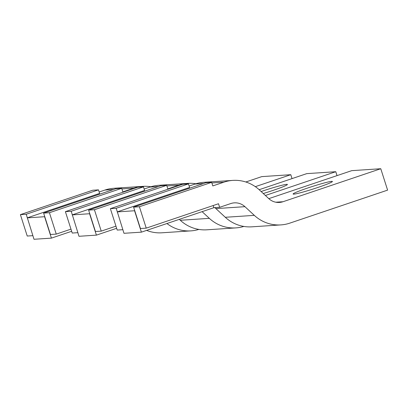 <?xml version="1.0" encoding="UTF-8"?>
<svg xmlns="http://www.w3.org/2000/svg" width="408" height="408" viewBox="0 0 408 408"><rect width="100%" height="100%" fill="white"/><g stroke="black" fill="none" stroke-linecap="round" stroke-linejoin="round"><path stroke-width="0.61" d="M259.151 189.705L306.755 173.635L335.779 171.707L337.028 175.619M179.306 219.351L180.3 220.274A37.516 36.241 86.2 0 0 206.897 229.811L235.921 227.888A37.516 36.241 86.2 0 0 243.841 226.435M77.836 232.677L72.221 233.05L65.392 211.65L71.196 211.268L72.333 214.832L144.6 190.439L143.463 186.874L71.196 211.268M143.463 186.874L137.654 187.257L65.392 211.65M195.865 183.779A37.516 36.241 86.2 0 0 187.823 183.381L158.799 185.309A37.516 36.241 86.2 0 0 149.899 187.078L144.146 189.016M335.779 171.707L265.379 195.473M187.823 183.381A37.516 36.241 86.2 0 0 178.923 185.15L167.821 188.899L166.683 185.334L94.416 209.727L101.245 231.127L115.964 226.16M202.108 211.655L209.324 218.346A37.516 36.241 86.2 0 0 235.921 227.888M166.683 185.334L160.88 185.716L88.612 210.11L95.441 231.509L101.245 231.127M116.647 228.302L96.405 235.136L78.989 236.293L72.333 214.832M96.405 235.136L89.576 213.736L72.16 214.894M88.612 210.11L94.416 209.727M263.267 193.514A20.635 1.326 -17.7 0 0 273.08 190.383A20.635 1.326 -17.7 0 0 287.41 184.462A20.635 1.326 -17.7 0 0 262.436 191.087A20.635 1.326 -17.7 0 0 261.13 191.531M245.84 181.994L261.763 176.618L290.792 174.695L292.036 178.602M146.61 230.393A37.516 36.241 86.2 0 0 161.905 232.795L190.929 230.872A37.516 36.241 86.2 0 0 198.849 229.418M32.849 235.661L27.229 236.038L20.4 214.639L26.204 214.251L27.341 217.816L99.608 193.423L98.471 189.858L26.204 214.251M98.471 189.858L92.667 190.24L20.4 214.639M150.878 186.762A37.516 36.241 86.2 0 0 142.831 186.369L113.806 188.292A37.516 36.241 86.2 0 0 104.907 190.062L99.154 192.005M290.792 174.695L255.326 186.665M142.831 186.369A37.516 36.241 86.2 0 0 133.936 188.134L122.828 191.882L121.691 188.317L49.424 212.711L56.253 234.11L70.972 229.143M166.938 223.528A37.516 36.241 86.2 0 0 190.929 230.872M121.691 188.317L115.887 188.7L43.62 213.098L50.449 234.498L56.253 234.11M71.655 231.29L51.418 238.119L34.002 239.277L27.341 217.816M51.418 238.119L44.589 216.719L27.173 217.877M43.62 213.098L49.424 212.711M268.806 198.645L351.747 170.651L380.771 168.723L387.6 190.123L289.808 223.135A37.516 36.241 86.2 0 1 280.913 224.9A37.516 36.241 86.2 0 1 254.317 215.363L244.943 206.672A15.004 14.494 86.2 0 0 234.304 202.858A15.004 14.494 86.2 0 0 230.744 203.566L219.642 207.315L218.504 203.745L146.237 228.138L139.409 206.739L211.67 182.345L212.813 185.915L223.916 182.167A37.516 36.241 86.2 0 1 232.815 180.397A37.516 36.241 86.2 0 1 259.406 189.939L268.78 198.625A15.004 14.494 86.2 0 0 279.419 202.439A15.004 14.494 86.2 0 0 282.979 201.736L380.771 168.723M214.761 207.636A15.004 14.494 86.2 0 1 215.914 208.6L225.292 217.286A37.516 36.241 86.2 0 0 251.884 226.828L280.913 224.9M122.828 229.694L117.208 230.066L110.379 208.666L116.188 208.284L117.326 211.849L189.593 187.456L188.45 183.886L116.188 208.284M188.45 183.886L182.646 184.273L110.379 208.666M232.815 180.397L203.786 182.325A37.516 36.241 86.2 0 0 194.886 184.09L189.139 186.033M211.67 182.345L205.867 182.733L133.6 207.126L140.429 228.526L146.237 228.138M213.149 205.55L213.833 207.697L219.642 207.315M213.833 207.697L141.398 232.152L123.981 233.305L117.326 211.849M141.398 232.152L134.569 210.752L117.152 211.905M133.6 207.126L139.409 206.739M318.067 187.399A20.635 1.326 -17.7 0 0 332.403 181.478A20.635 1.326 -17.7 0 0 307.423 188.103A20.635 1.326 -17.7 0 0 293.092 194.024A20.635 1.326 -17.7 0 0 318.067 187.399M149.899 187.078L158.554 186.502M166.882 185.951L178.923 185.15M180.3 220.274L209.324 218.346M104.907 190.062L113.562 189.485M121.89 188.935L133.936 188.134M275.798 202.21L282.979 201.736M194.886 184.09L203.541 183.518M211.869 182.963L223.916 182.167M215.914 208.6L244.943 206.672M225.292 217.286L254.317 215.363"/></g></svg>
